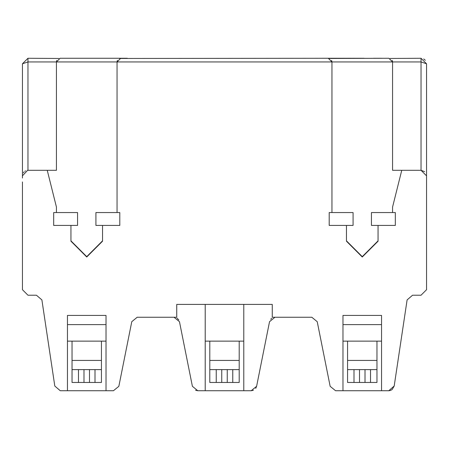 <?xml version="1.0" encoding="UTF-8"?>
<svg xmlns="http://www.w3.org/2000/svg" width="449" height="449" viewBox="0 0 449 449"><rect width="100%" height="100%" fill="white"/><g stroke="black" fill="none" stroke-linecap="round" stroke-linejoin="round"><path stroke-width="0.67" d="M392.566 212.562L392.566 207.051L401.754 170.311L392.566 170.311L392.566 61.94L331.951 61.94L331.951 212.562M401.754 170.311L421.039 170.311L426.55 175.823L426.55 63.78L421.039 61.94L392.566 61.94L392.258 60.452M346.465 225.42L346.465 241.214L362.259 257.013L378.058 241.214L378.058 225.42M424.642 171.658L421.039 170.311L421.039 58.269L426.55 63.78L426.55 82.588M425.326 60.318L423.71 58.959M373.287 58.269L381.403 58.269M346.465 241.214L362.259 257.013L378.058 241.214M317.224 321.692L330.15 386.303L317.224 321.692L311.825 317.258L272.257 317.258L272.257 304.4L272.257 317.258M426.55 277.28L426.55 289.706L421.039 295.218L412.558 295.218L407.108 299.91L394.194 386.039L392.134 389.564L390.394 390.478L388.744 390.731L394.194 386.039L388.744 390.731L335.555 390.731L330.15 386.303M335.555 390.731L342.974 390.731L342.974 324.605L381.549 324.605L381.549 390.731L381.549 315.423L342.974 315.423L342.974 390.731M426.55 214.139L426.55 217.12M426.55 220.639L426.55 223.546M426.55 253.736L426.55 258.501M205.215 341.139L205.215 390.731L243.785 390.731L243.785 341.139L205.215 341.139M274.94 317.258L269.535 321.692L256.609 386.303L255.722 388.385M253.416 390.271L251.21 390.731L243.785 390.731L243.785 304.4M271.701 318.307L270.702 319.245M381.549 341.139L342.974 341.139M126.231 58.269L75.713 58.269M22.45 93.605L22.45 63.78L27.961 58.269L27.961 61.94L22.45 63.78L27.961 58.269L58.909 58.471M47.246 170.311L56.434 170.311L56.434 61.94L60.104 58.269L120.719 58.269L117.049 61.94L27.961 61.94L27.961 170.311L47.246 170.311L56.434 207.051L56.434 212.562M70.942 241.214L86.741 257.013L102.535 241.214L86.741 257.013L70.942 241.214L70.942 225.42M22.45 83.626L22.45 175.823L27.58 170.328M25.542 170.873L25.032 171.159M24.156 171.838L23.342 172.82M27.961 295.218L22.45 289.706L27.961 295.218L36.442 295.218L41.892 299.91L54.806 386.039L60.256 390.731L54.806 386.039L41.892 299.91M176.743 317.258L176.743 304.4L176.743 317.258L137.175 317.258L131.776 321.692L118.85 386.303L113.445 390.731L60.256 390.731M67.451 390.731L67.451 324.605L106.026 324.605L106.026 390.731L106.026 315.423L67.451 315.423L67.451 390.731M106.026 341.139L67.451 341.139M178.809 319.974L177.069 318.15M205.215 304.4L205.215 390.731L197.79 390.731L195.556 390.26M117.049 212.562L117.049 61.94L117.357 60.458M197.79 390.731L205.215 390.731L197.79 390.731L192.391 386.303L179.465 321.692L174.06 317.258M256.609 386.303L269.535 321.692L256.609 386.303L251.21 390.731M102.535 241.214L102.535 225.42M22.45 175.823L22.45 171.26M176.743 304.4L272.257 304.4M426.55 289.706L426.55 175.823M421.039 58.269L390.08 58.465M329.476 58.471L388.896 58.269L392.566 61.94M56.742 60.458L56.434 61.94M119.524 58.471L328.281 58.269L331.951 61.94L331.643 60.458M321.709 58.269L364.139 58.269M84.861 58.269L127.292 58.269M322.769 58.269L343.115 58.269M22.45 109.629L22.45 105.184L22.45 109.629M22.45 178.012L22.45 175.25L22.815 175.25M426.55 170.457L426.55 170.951M426.55 132.09L426.55 140.408M426.55 142.142L426.55 150.611M426.55 128.627L426.55 136.451M426.55 93.908L426.55 106.026M426.55 114.517L426.55 110.824M426.55 142.069L426.55 143.124M426.55 102.305L426.55 98.572M426.55 92.533L426.55 81.999M426.55 110.011L426.55 107.064M426.55 106.261L426.55 102.77M426.55 107.148L426.55 110.521M426.55 111.397L426.55 114.416M426.55 126.04L426.55 125.063M426.55 124.665L426.55 124.221M426.55 122.802L426.55 121.174M426.55 117.761L426.55 118.862M426.55 120.18L426.55 122.947M426.55 124.379L426.55 126.809M426.55 129.677L426.55 128.667M426.55 126.927L426.55 125.843M426.55 137.804L426.55 140.509M426.55 149.259L426.55 147.014M426.55 145.33L426.55 142.917M426.55 155.646L426.55 157.229M426.55 158.974L426.55 162.83M426.55 163.857L426.55 163.009M426.55 162.398L426.55 159.653M426.55 157.986L426.55 155.685M378.058 240.849L362.259 256.643L346.465 240.849L362.259 256.643L378.058 240.849M77.554 225.42L53.678 225.42L53.678 212.562L77.554 212.562L77.554 225.42M353.077 225.42L329.201 225.42L329.201 212.562L353.077 212.562L353.077 225.42M395.322 225.42L371.446 225.42L371.446 212.562L395.322 212.562L395.322 225.42M119.799 225.42L95.923 225.42L95.923 212.562L119.799 212.562L119.799 225.42M70.942 240.849L86.741 256.643L102.535 240.849L86.741 256.643L70.942 240.849M347.565 341.139L347.565 360.424L376.958 360.424L376.958 369.611L376.958 341.139M376.958 369.611L376.958 382.464L347.565 382.464L347.565 360.424L347.565 369.611L376.958 369.611M209.806 341.139L209.806 360.424L239.194 360.424L239.194 369.611L239.194 341.139M209.806 369.611L209.806 360.424L209.806 369.611L239.194 369.611L239.194 382.464L209.806 382.464L209.806 369.611M353.997 382.464L353.997 369.611M359.509 382.464L359.509 369.611M365.015 382.464L365.015 369.611M370.526 382.464L370.526 369.611M232.767 382.464L232.767 369.611M227.256 382.464L227.256 369.611M221.744 382.464L221.744 369.611M216.233 382.464L216.233 369.611M72.042 341.139L72.042 360.424L101.435 360.424L101.435 369.611L101.435 341.139M72.042 369.611L72.042 360.424L72.042 369.611L101.435 369.611L101.435 382.464L72.042 382.464L72.042 369.611M95.003 382.464L95.003 369.611M89.491 382.464L89.491 369.611M83.985 382.464L83.985 369.611M78.474 382.464L78.474 369.611M22.45 289.706L22.45 181.952M331.951 61.94L117.049 61.94M22.815 175.228L22.45 175.228"/></g></svg>
